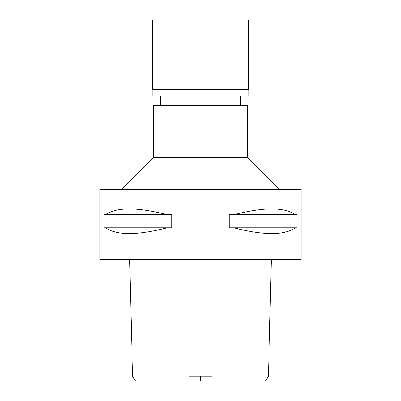 <?xml version="1.0" encoding="UTF-8"?>
<svg xmlns="http://www.w3.org/2000/svg" width="401" height="401" viewBox="0 0 401 401"><rect width="100%" height="100%" fill="white"/><g stroke="black" fill="none" stroke-linecap="round" stroke-linejoin="round"><path stroke-width="0.6" d="M191.934 380.95L209.066 380.95M188.881 376.228L212.119 376.228M99.894 259.587L301.106 259.587L301.106 189.322L99.894 189.322L99.894 259.587M105.588 227.808L104.07 227.808L104.07 214.71L105.588 214.71C116.701 207.036 137.217 207.036 167.132 214.71L171.813 214.71L171.813 227.808L167.132 227.808C137.217 235.482 116.701 235.482 105.588 227.808L167.132 227.808M233.868 227.808L229.187 227.808L229.187 214.71L233.868 214.71C263.783 207.036 284.299 207.036 295.412 214.71L296.93 214.71L296.93 227.808L295.412 227.808C284.299 235.482 263.783 235.482 233.868 227.808L295.412 227.808M121.453 189.322L153.393 157.382L247.607 157.382L279.547 189.322M247.607 157.382L247.607 105.643L153.393 105.643L153.393 157.382M295.412 214.71L233.868 214.71M167.132 214.71L105.588 214.71M248.409 20.05L152.591 20.05L152.591 89.358L248.409 89.358L248.409 20.05M248.409 89.358L248.886 89.834L152.114 89.834L152.591 89.358M152.114 89.834L152.114 96.065L248.886 96.065L248.886 89.834M200.5 376.228L200.5 380.95M265.627 380.95L268.424 376.228L271.337 259.587M129.663 259.587L132.576 376.228L135.373 380.95M160.575 105.643L160.575 96.065M240.425 105.643L240.425 96.065"/></g></svg>
